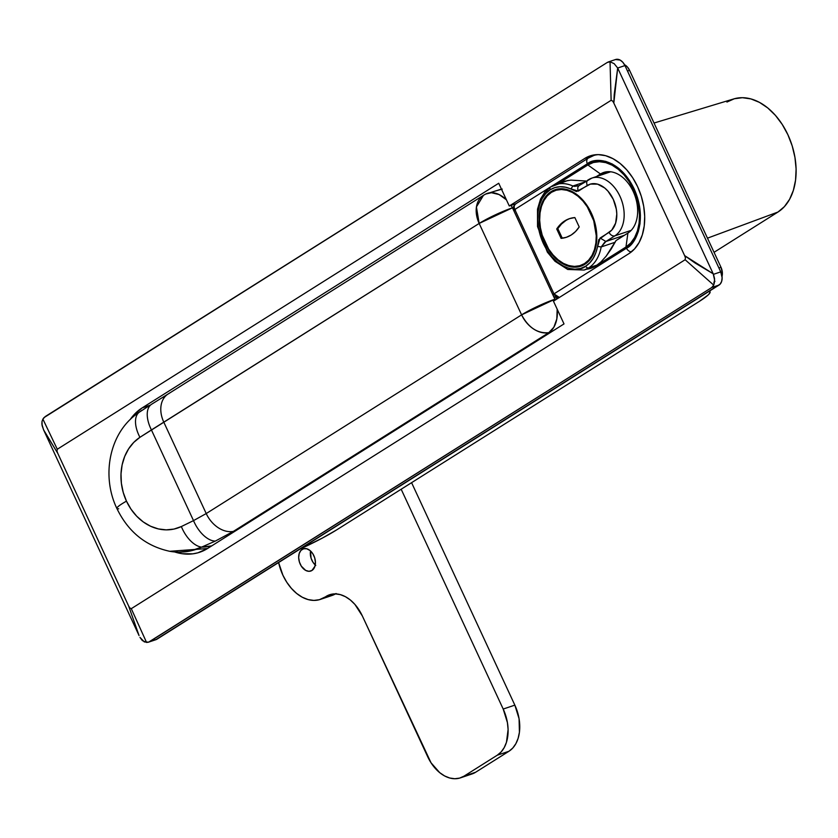 <?xml version="1.0" encoding="UTF-8"?>
<svg xmlns="http://www.w3.org/2000/svg" width="838" height="838" viewBox="0 0 838 838"><rect width="100%" height="100%" fill="white"/><g stroke="black" fill="none" stroke-linecap="round" stroke-linejoin="round"><path stroke-width="1.26" d="M553.457 301.177L564.016 323.918L553.457 301.177L629.013 253.579L634.565 248.896L639.069 242.559L642.327 234.818L644.223 225.977L644.694 216.361L643.71 206.347L641.311 196.322L637.592 186.665L632.69 177.75L626.803 169.925L620.151 163.483L612.987 158.675L605.591 155.679L598.248 154.621L591.24 155.543L584.83 158.392L509.284 205.991L498.725 183.25L142.146 407.907L133.923 414.831L130.162 419.555A78.091 52.763 71.4 0 1 142.146 407.907L149.929 405.288L142.146 407.907L498.725 183.25L509.284 205.991L515.695 203.833L509.284 205.991L584.83 158.392A52.846 35.699 71.4 0 1 590.078 155.899A52.846 35.699 71.4 0 1 639.279 190.582A52.846 35.699 71.4 0 1 629.013 253.579L553.457 301.177M615.584 59.519L620.11 60.064L622.833 62.274L624.959 65.574L720.722 271.879L722.126 277.734L721.654 281.369L720.125 284.145L155.7 639.75M148.63 642.128L155.931 639.677A10.412 7.039 -108.6 0 0 156.968 639.185L149.688 641.636L711.755 287.507L719.035 285.067L156.968 639.185L148.242 642.243L146.556 642.432L131.283 608.671L129.733 607.906L128.612 605.937L57.78 453.348L56.984 451.169L57.288 449.252L611.132 100.309L612.693 101.073L613.814 103.043L684.636 255.632L685.442 257.811L685.138 259.728L131.283 608.671L685.138 259.728L713.704 285.109L711.755 287.507L148.619 642.138L144.335 641.929L139.956 637.362L142.355 640.599L146.556 642.432L131.283 608.671L129.733 607.906L128.612 605.937L139.045 635.529L43.775 430.282L139.045 635.529L128.612 605.937L57.78 453.348L56.984 451.169L57.288 449.252L42.895 419.105L43.974 417.628L607.288 62.452L45.221 416.57L42.895 419.105L42.005 421.504L42.895 419.105L57.288 449.252L611.132 100.309L612.693 101.073L613.814 103.043L614.233 94.401L617.69 68.025L624.959 65.574L720.722 271.879L713.452 274.33L617.931 68.548L713.201 273.796L694.985 262.943L684.636 255.632L613.814 103.043L617.69 68.025L624.959 65.574A10.412 7.039 -108.6 0 0 615.595 59.519L608.294 61.97L610.033 61.782L611.132 100.309L610.033 61.782L614.149 63.646L617.69 68.025L614.149 63.646L610.033 61.782L607.288 62.452L608.304 61.97M43.534 429.758L57.78 453.348L43.775 430.282L42.11 425.589L42.005 421.504L41.9 424.196L43.534 429.758M174.901 552.033L182.213 553.729L192.876 553.834L197.967 552.787L207.436 548.576L564.016 323.918L207.436 548.576A78.091 52.763 71.4 0 1 199.685 552.263A78.091 52.763 71.4 0 1 174.901 552.033M719.035 285.067A10.412 7.039 -108.6 0 0 720.722 271.879L713.452 274.33L714.552 278.604L714.343 282.794L713.704 285.109L711.755 287.507L719.035 285.067M684.636 255.632L685.442 257.811L685.138 259.728L713.704 285.109L714.605 280.049L713.201 273.796L684.636 255.632M726.923 102.058L734.329 98.758L742.426 97.7L750.911 98.915L759.458 102.372L767.734 107.934L775.422 115.372L782.231 124.422L787.888 134.719L792.193 145.875L794.958 157.46L796.1 169.035L795.555 180.139L793.366 190.362L789.595 199.308L784.399 206.63L777.978 212.035L714.049 252.311L777.978 212.035L707.482 238.16L777.978 212.035A61.059 41.251 -108.6 0 0 790.077 139.841A61.059 41.251 -108.6 0 0 733.805 98.905L654.038 123.029M595.766 154.716L584.83 158.392L595.766 154.716M629.568 70.329A10.412 7.039 -108.6 0 0 624.53 64.715L627.453 67.03L629.568 70.329L627.494 71.031L629.568 70.329L720.984 267.259L718.91 267.961L720.984 267.259L629.568 70.329M722.021 276.383A10.412 7.039 -108.6 0 0 720.984 267.259L722.387 273.115L721.916 276.75M713.84 282.28L714.929 281.359M709.273 291.215A52.061 6.201 -24.9 0 1 710.058 291.771A52.061 6.201 -24.9 0 1 699.217 301.46L336.593 529.92A52.061 6.201 -24.9 0 1 299.931 549.11L322.253 538.132L336.593 529.92L699.217 301.46L708.016 295.102L709.87 292.944L709.273 291.215M169.087 551.184A74.959 62.295 -104.6 0 0 201.591 547.13A26.03 14.298 -115.3 0 1 181.354 526.547A49.631 41.251 75.4 0 1 126.465 501.145A26.03 3.101 155.1 0 0 116.859 508.436A26.03 3.101 -24.9 0 1 126.465 501.145L123.217 492.388L121.374 483.212L121.007 473.952L122.118 464.922L124.684 456.469L128.612 448.864L133.755 442.401L139.925 437.31L151.427 429.936L193.515 520.618L181.354 526.547L173.979 529.071L166.207 529.867L158.319 528.914L150.589 526.243L143.288 521.959L136.688 516.198L131.011 509.179L126.465 501.145A49.631 41.251 75.4 0 1 139.925 437.31L479.168 223.442L521.603 314.858L206.221 513.558L163.787 422.143L206.221 513.558L193.515 520.618L151.427 429.936L163.787 422.143A26.03 18.939 -122.2 0 1 168.009 394.059A26.03 18.939 -122.2 0 1 169.297 393.326M151.531 404.283L151.636 404.22A26.03 14.005 58 0 0 151.427 429.936A26.03 14.005 -122 0 1 151.626 404.23L168.103 393.996A26.03 18.939 57.8 0 0 163.787 422.143L479.168 223.442L521.603 314.858C528.537 327.721 537.587 333.66 548.764 332.686A26.03 18.939 -122.2 0 1 521.603 314.858L206.221 513.558A26.03 18.939 57.8 0 0 233.383 531.386A26.03 18.939 -122.2 0 1 206.221 513.558L193.515 520.618A26.03 14.256 63.3 0 0 215.314 541.097A26.03 14.256 -116.7 0 1 193.515 520.618L181.354 526.547A26.03 14.298 64.7 0 0 201.591 547.13L215.314 541.097L233.383 531.386L548.764 332.686A77.054 56.062 57.8 0 0 550.786 332.257A77.054 56.062 -122.2 0 1 548.764 332.686L233.383 531.386L215.314 541.097L201.591 547.13A77.054 56.062 57.8 0 0 211.731 545.863L201.591 547.13L190.456 550.943L178.724 552.137L169.643 551.289M134.122 415.994A74.959 62.295 -104.6 0 1 139.035 412.359A26.03 13.932 56.7 0 0 139.925 437.31A26.03 13.932 -123.3 0 1 139.035 412.359L149.834 405.351L139.035 412.359A77.054 56.062 -122.2 0 1 142.083 410.232A77.054 56.062 57.8 0 0 139.035 412.359L149.929 405.288M161.126 398.385L167.034 394.74M555.206 300.077L554.903 299.229L521.603 314.858A26.03 3.101 -24.9 0 1 554.903 299.229A51.024 37.123 -122.2 0 0 557.584 298.579L554.903 299.229L512.468 207.803L513.306 207.405A51.024 37.123 -122.2 0 0 512.468 207.803L511.012 205.415A26.03 17.808 63.5 0 1 512.468 207.803A26.03 3.101 155.1 0 0 479.168 223.442A26.03 18.939 -122.2 0 1 483.484 195.306A26.03 18.939 -122.2 0 1 484.678 194.626A26.03 17.808 63.5 0 1 485.831 193.987A26.03 17.808 63.5 0 1 506.393 199.779M118.703 508.771A26.03 3.101 -24.9 0 1 116.859 508.436C128.183 531.837 145.802 546.125 169.737 551.299L207.489 548.534M501.438 189.105L485.736 194.039L491.424 192.719L499.071 194.542L506.466 199.842M168.103 393.996L483.484 195.306L476.424 206.944L479.168 223.442L512.468 207.803L554.903 299.229M557.197 309.212A26.03 17.179 79.1 0 1 548.764 332.686L553.855 327.229L556.82 318.943L557.186 309.117M502.266 189.095L495.625 190.938M302.151 549.382A11.711 7.919 71.4 0 1 303.314 548.827A11.711 7.919 71.4 0 1 314.229 556.516A11.711 7.919 71.4 0 1 311.946 570.479L314.899 566.32L315.423 562.225L314.679 557.783L312.763 553.667L309.987 550.503L306.76 548.775L303.576 548.743L300.926 550.419L299.197 553.541L298.674 557.626L299.428 562.068L301.334 566.184L305.702 570.416L308.971 571.317L311.946 570.479A11.711 7.919 71.4 0 1 310.783 571.034A11.711 7.919 71.4 0 1 299.878 563.346A11.711 7.919 71.4 0 1 302.151 549.382L304.582 548.565L302.151 549.382M471.27 774.186L475.68 772.217L464.043 776.135A36.443 24.616 71.4 0 1 460.429 777.863L472.066 773.945A36.443 24.616 -108.6 0 0 475.68 772.217L508.928 751.277L497.28 755.195L508.928 751.277L475.68 772.217L464.043 776.135L497.28 755.195A36.443 24.616 71.4 0 0 503.198 709.042L514.846 705.135L519.068 718.7L519.424 732.244L518.114 738.341L515.862 743.683L512.762 748.051L508.928 751.277A36.443 24.616 -108.6 0 0 514.846 705.135L411.584 482.678L514.846 705.135L503.198 709.042L401.172 489.235L503.198 709.042L507.419 722.618L508.1 729.521L506.466 742.259L504.214 747.59L501.114 751.958L497.28 755.195L464.043 776.135L459.622 778.104L454.783 778.732L449.723 778.01L444.622 775.946L439.688 772.626L431.036 762.79L362.362 615.982L354.924 604.439L350.336 599.987L345.392 596.677L340.291 594.613L335.231 593.88L330.392 594.519L319.414 599.694L313.883 600.417L308.101 599.579L302.267 597.222L296.621 593.43L291.383 588.349L286.732 582.18L282.877 575.161L278.614 562.539A41.649 28.136 71.4 0 0 320.326 599.411L331.974 595.493A41.649 28.136 -108.6 0 0 335.504 593.891M336.101 593.524L331.052 595.776M315.224 564.969A11.711 7.919 -108.6 0 1 310.521 550.964L311.066 558.16L312.983 562.277L315.758 565.441M329.648 594.739L329.596 594.76A36.443 24.616 71.4 0 0 325.972 596.488L335.032 593.88L324.463 597.442A41.649 28.136 71.4 0 1 320.326 599.411M329.596 594.76A36.443 24.616 71.4 0 1 362.362 615.982L427.652 756.641A36.443 24.616 71.4 0 0 460.429 777.863M600.909 261.969L595.745 266.055A45.556 30.776 71.4 0 1 591.219 268.202A45.556 30.776 71.4 0 1 586.652 269.187L590.214 268.516L595.745 266.055L625.965 247.011L595.745 266.055L600.909 261.969L606.136 256.208L600.909 261.969M611.248 248.98L606.136 256.208L616.035 240.558L611.248 248.98M515.422 210.16C513.39 210.788 513.181 210.568 514.804 209.479C513.694 206.557 514.186 204.587 516.271 203.571L515.663 203.854A5.206 3.792 57.8 0 0 514.804 209.479L553.981 293.876L626.51 248.184L631.433 244.036L635.424 238.421L638.315 231.55L640.002 223.715L640.41 215.188L639.541 206.305L637.414 197.412L634.115 188.854L629.767 180.945L624.551 174.011L618.654 168.291L612.295 164.028L605.738 161.378L599.233 160.446L593.011 161.252L587.333 163.787L514.804 209.479L587.333 163.787A5.206 3.792 -122.2 0 1 588.192 158.162A5.206 3.792 -122.2 0 1 588.789 157.879A52.061 35.175 71.4 0 1 593.964 155.418A52.061 35.175 71.4 0 1 596.813 154.653L593.964 155.418L596.122 154.695M557.94 183.826L587.878 164.96L593.398 162.499L599.442 161.713L605.769 162.624L612.149 165.201L618.318 169.339L624.059 174.901L629.139 181.647L633.36 189.325L636.566 197.653L638.629 206.295L639.488 214.926L639.08 223.222L637.446 230.848L634.628 237.521L630.752 242.978L625.965 247.011L627.903 233.079L616.035 240.558L627.903 233.079A32.797 22.155 -108.6 0 0 633.235 191.546A32.797 22.155 -108.6 0 0 600.479 174A32.797 22.155 71.4 0 1 603.737 172.45A32.797 22.155 71.4 0 1 634.282 193.976A32.797 22.155 71.4 0 1 627.903 233.079L625.965 247.011A45.556 30.776 71.4 0 0 633.36 189.325A45.556 30.776 71.4 0 0 587.878 164.96L600.479 174L607.267 171.717L600.479 174L596.426 176.556L600.479 174L587.878 164.96L557.94 183.826L563.524 181.417L570.825 180.107L586.296 181.029L570.825 180.107L563.524 181.417L557.658 184.004M588.789 157.879A5.206 3.792 57.8 0 0 588.15 158.183A5.206 3.792 57.8 0 0 587.333 163.787C594.498 157.083 619.251 157.848 634.115 188.854C648.245 220.321 635.246 244.874 626.51 248.184A5.206 3.792 57.8 0 0 631.485 251.809A5.206 3.792 -122.2 0 1 626.51 248.184L553.981 293.876L514.804 209.479A5.206 0.618 155.1 0 0 513.725 210.453L513.474 206.703L515.663 203.854L588.192 158.162L593.964 155.418M559.281 297.595C555.625 297.93 553.499 297.008 552.902 294.85A5.206 0.618 -24.9 0 1 553.981 293.876A5.206 3.792 57.8 0 0 559.365 297.448L553.981 293.876C552.357 294.966 552.567 295.186 554.599 294.557M570.029 218.477A48.154 32.535 -108.6 0 0 565.797 220.562A48.154 32.535 -108.6 0 0 557.815 228.617L556.725 228.984A48.154 32.535 71.4 0 1 564.707 220.928L560.381 224.416L556.725 228.984L561.083 238.359L566.362 237.301L571.233 234.996L575.549 231.508L579.205 226.941L574.858 217.566L569.568 218.624L564.707 220.928A48.154 32.535 71.4 0 1 569.484 218.655A48.154 32.535 71.4 0 1 574.858 217.566L579.205 226.941A48.154 32.535 71.4 0 1 566.446 237.269A48.154 32.535 71.4 0 1 561.083 238.359L562.172 237.992A48.154 32.535 -108.6 0 0 566.991 237.081M584.505 263.593A39.564 26.732 71.4 0 1 580.577 265.468A39.564 26.732 71.4 0 1 543.736 239.49A39.564 26.732 71.4 0 1 551.425 192.331A39.564 26.732 71.4 0 1 555.353 190.456A39.564 26.732 71.4 0 1 592.204 216.434A39.564 26.732 71.4 0 1 584.505 263.593L579.707 265.73L574.459 266.421L568.96 265.625L563.419 263.394L558.066 259.79L553.08 254.972L548.67 249.106L542.217 235.206L540.416 227.695L539.682 220.195L540.028 212.999L541.453 206.368L543.893 200.575L547.266 195.841L551.425 192.331L556.223 190.195L561.47 189.503L566.97 190.299L572.511 192.531L577.874 196.134L582.86 200.952L587.27 206.818L593.723 220.719L596.258 235.729L595.902 242.926L594.477 249.556L592.037 255.349L588.674 260.084L584.505 263.593M580.577 265.468L581.666 265.101A39.564 26.732 -108.6 0 0 585.605 263.226L580.797 265.363M555.657 189.545A40.35 27.256 -108.6 0 0 552.19 191.253L551.1 191.63A40.35 27.256 71.4 0 1 555.102 189.713A40.35 27.256 71.4 0 1 592.676 216.204A40.35 27.256 71.4 0 1 584.83 264.295L589.083 260.723L592.508 255.883L595.001 249.975L596.457 243.219L596.813 235.887L596.059 228.24L591.387 213.208L587.648 206.399L583.154 200.429L578.073 195.505L572.605 191.839L566.949 189.556L561.345 188.749L555.992 189.44L551.1 191.63L546.858 195.202L543.422 200.041L540.929 205.949L539.483 212.705L539.127 220.038L539.871 227.685L544.543 242.716L548.293 249.525L552.787 255.496L557.867 260.419L563.335 264.085L568.981 266.369L574.585 267.175L579.938 266.484L584.83 264.295A40.35 27.256 71.4 0 1 580.828 266.212A40.35 27.256 71.4 0 1 543.254 239.72A40.35 27.256 71.4 0 1 551.1 191.63L552.19 191.253A40.35 27.256 -108.6 0 0 545.475 198.051M585.71 266.18C579.215 272.245 556.809 271.554 543.338 243.481C530.548 214.978 542.312 192.75 550.231 189.744A2.608 1.896 -122.2 0 1 550.639 186.947A2.608 1.896 -122.2 0 1 550.964 186.79A45.032 30.43 71.4 0 1 555.437 184.664A45.032 30.43 71.4 0 1 572.899 186.015L584.662 182.056L572.899 186.015L570.898 189.011L576.471 191.546L590.465 184.077L597.536 184.14L604.701 187.984L607.979 191.158L613.301 199.402L616.307 209.102L616.799 214.036L615.626 223.128L611.803 230.062L598.782 239.605L597.546 246.424A42.434 28.67 71.4 0 1 585.71 266.18A2.608 1.896 57.8 0 0 588.611 267.909A2.608 1.896 -122.2 0 1 585.71 266.18L580.556 268.464L574.931 269.208L569.033 268.359L563.094 265.95L557.343 262.095L552.001 256.92L547.277 250.635L543.338 243.481L540.353 235.729L538.425 227.674L537.64 219.629L538.006 211.909L539.536 204.807L542.155 198.596L545.768 193.515L550.231 189.744L554.934 187.586L560.056 186.727L565.441 187.209L578.325 191.137L587.302 185.481A5.206 3.792 -122.2 0 1 588.171 179.856A5.206 3.792 -122.2 0 1 588.768 179.573A31.236 21.107 71.4 0 1 591.869 178.096A31.236 21.107 71.4 0 1 620.958 198.596A31.236 21.107 71.4 0 1 614.883 235.834L631.192 230.345L614.883 235.834L605.905 241.491L624.467 235.248L605.905 241.491L600.092 238.023L595.849 252.741L593.252 258.251L589.837 262.776L585.71 266.18M588.768 179.573A5.206 3.792 57.8 0 0 588.129 179.877A5.206 3.792 57.8 0 0 587.302 185.481A26.03 17.588 71.4 0 1 613.301 199.402A26.03 17.588 71.4 0 1 609.069 232.367L600.092 238.023L605.905 241.491L601.181 246.948L615.155 242.245L601.181 246.948A45.032 30.43 71.4 0 1 588.611 267.909L597.316 264.976L588.611 267.909A45.032 30.43 71.4 0 1 584.138 270.035L588.611 267.909A45.032 30.43 -108.6 0 0 601.181 246.948L597.546 246.424L601.181 246.948L604.607 242.412L614.883 235.834A31.236 21.107 -108.6 0 0 621.367 199.674A31.236 21.107 -108.6 0 0 593.377 177.677M574.522 186.361L572.899 186.015A45.032 30.43 -108.6 0 0 555.479 184.653A45.032 30.43 -108.6 0 0 550.964 186.79A2.608 1.896 57.8 0 0 550.639 186.947A2.608 1.896 57.8 0 0 550.231 189.744A42.434 28.67 71.4 0 1 570.898 189.011L572.899 186.015L578.524 185.795L574.522 186.361M579.152 185.533L579.791 185.219C577.717 186.246 577.225 188.215 578.325 191.137M579.079 185.586L591.869 178.096L610.64 171.78M609.069 232.367A5.206 3.792 57.8 0 0 614.883 235.834A5.206 3.792 -122.2 0 1 609.069 232.367M575.685 266.809L568.101 265.374A40.35 27.256 -108.6 0 0 581.373 266.013M552.19 191.253L547.947 194.835M556.369 190.121L562.57 189.137L568.918 190.174A39.564 26.732 -108.6 0 0 556.442 190.09A39.564 26.732 -108.6 0 0 555.908 190.278M591.555 257.496L585.605 263.226A39.564 26.732 -108.6 0 0 591.555 257.496M556.725 228.984L557.815 228.617L562.172 237.992L561.083 238.359L556.725 228.984M565.797 220.562L561.47 224.05L557.815 228.617L562.172 237.992M710.048 291.76L709.681 290.954M116.87 508.467C101.796 477.199 108.605 436.21 134.489 415.69M483.484 195.306L485.736 194.039M552.902 294.85L513.725 210.453M568.007 180.432L550.66 186.937L544.784 192.153L540.52 199.067L537.514 209.186L537.535 226.574L547.35 252.123L554.986 261.278L567.766 269.48L584.138 270.035L595.451 266.233M555.353 190.456L556.442 190.09"/></g></svg>
